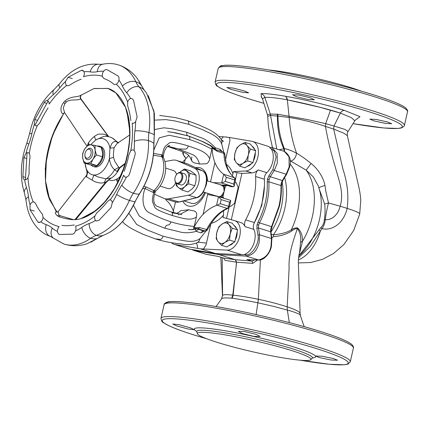 <?xml version="1.0" encoding="UTF-8"?>
<svg xmlns="http://www.w3.org/2000/svg" width="429" height="429" viewBox="0 0 429 429"><rect width="100%" height="100%" fill="white"/><g stroke="black" fill="none" stroke-linecap="round" stroke-linejoin="round"><path stroke-width="0.64" d="M45.479 180.486L45.367 168.522C46.713 148.144 52.981 129.633 64.173 112.993L64.044 113.074C62.773 114.066 61.83 113.54 61.208 111.497C60.505 108.387 61.309 105.384 63.621 102.477L65.047 100.965C67.643 98.681 70.983 97.303 75.075 96.836C77.922 96.493 79.869 95.962 80.909 95.243L80.32 97.646L81.129 95.013M107.089 69.67C105.92 69.326 104.751 69.857 103.566 71.273A4.708 2.955 -72.6 0 0 102.37 76.217L102.633 77.102L104.097 78.604A76.507 48.005 -72.6 0 1 113.894 84.223L114.538 84.583L116.334 84.229A4.708 2.955 -72.6 0 0 118.881 80.062C119.246 78.201 118.983 76.839 118.088 75.987L107.025 69.654M81.215 79.193A76.507 48.005 -72.6 0 0 69.401 85.371L67.23 85.779L66.688 85.516A4.708 2.955 -72.6 0 1 65.776 84.282A4.708 2.955 -72.6 0 1 65.551 81.44L68.12 77.279L81.387 70.335L82.695 70.265L84.025 71.777A50.027 31.387 107.4 0 1 90.203 71.879A10.006 7.76 -80.5 0 1 99.287 64.339C84.068 62.784 70.758 69.321 59.368 83.955A10.006 3.99 -142.1 0 0 59.835 87.768A50.027 31.387 107.4 0 1 65.551 81.44M48.096 107.899A76.507 48.005 -72.6 0 0 39.795 122.989L37.307 125.574A4.708 2.955 -72.6 0 1 35.784 125.702A4.708 2.955 -72.6 0 1 34.368 124.276L34.867 119.525L44.192 102.574C45.184 101.099 46.235 100.472 47.356 100.681A50.027 31.387 107.4 0 1 53.228 94.75A10.006 5.513 -130.5 0 1 54.167 89.468C41.731 100.611 33.51 115.412 29.515 133.869A10.006 1.244 -168.4 0 1 31.88 133.548A50.027 31.387 107.4 0 1 34.368 124.276M29.692 154.22L29.274 153.496A4.708 2.955 -72.6 0 0 28.234 152.724A4.708 2.955 -72.6 0 0 26.035 153.25L23.906 157.62L22.887 176.641C22.941 178.362 23.515 179.392 24.614 179.735A4.708 2.955 -72.6 0 0 27.976 177.654L29.124 173.847A76.507 48.005 -72.6 0 1 30.035 156.912L29.692 154.22M249.49 259.652L258.607 259.99C265.476 258.097 269.616 253.459 271.021 246.074L271.466 238.519L270.586 231.762L270.763 228.855L278.898 206.381C280.512 199.351 281.199 192.412 280.963 185.575L281.193 183.317L282.325 180.507L286.191 174.228L289.146 166.935L289.023 156.778L284.298 151.362L271.954 147.506L277.155 153.437L277.29 163.224L274.26 170.501L272.892 169.589L276.147 156.858L274.27 151.094L270.801 148.37M286.572 173.863L286.191 174.228L274.26 170.501L270.243 176.732L269.069 179.526L268.865 181.794C269.214 188.669 268.575 195.619 266.967 202.654C265.358 209.684 262.854 216.425 259.459 222.871L258.639 225.069L258.505 227.981L256.874 228.212L257.041 224.716L258.639 225.069M270.704 232.539L270.586 231.762L258.505 227.981L259.534 234.792L259.164 242.364C257.062 250.783 252.751 255.362 246.219 256.118L218.978 254.606L235.312 259.711L251.941 261.105L254.794 259.861M85.114 163.299A18.833 11.814 -72.6 0 0 86.288 168.736A18.833 11.814 -72.6 0 0 87.811 171.546L86.519 176.893L85.832 176.239C87.087 174.839 87.35 172.903 86.626 170.436L87.811 171.546C89.43 173.702 91.452 174.86 93.876 175.032L92.026 180.051L86.519 176.893M109.422 199.989L107.593 201.426A76.507 48.005 -72.6 0 1 96.89 212.746L94.857 216.039A4.708 2.955 -72.6 0 0 95.549 220.452L96.439 220.999L98.992 220.329L111.014 207.615L112.285 202.756A4.708 2.955 -72.6 0 0 110.564 199.984A4.708 2.955 -72.6 0 0 110.119 199.903L109.422 199.989M110.119 199.903A78.271 49.11 107.4 0 0 123.724 175.177A4.708 2.955 -72.6 0 0 125.3 177.086A4.708 2.955 -72.6 0 0 126.405 177.102L126.464 177.091C127.831 176.673 128.866 175.6 129.574 173.884L135.081 154.746C135.398 152.901 135.06 151.475 134.073 150.456A4.708 2.955 -72.6 0 0 133.312 150.011A4.708 2.955 -72.6 0 0 132.153 150.005A4.708 2.955 -72.6 0 0 130.716 150.874L129.027 154.349A76.507 48.005 -72.6 0 1 124.12 171.391M130.716 150.874A78.271 49.11 107.4 0 0 132.207 123.123A4.708 2.955 -72.6 0 0 132.427 123.209A4.708 2.955 -72.6 0 0 133.591 123.209A4.708 2.955 -72.6 0 0 135.618 121.659L137.119 116.881L133.532 100.268L131.912 98.536L130.631 98.531A4.708 2.955 -72.6 0 0 127.654 102.027L127.644 105.845A76.507 48.005 -72.6 0 1 130.84 120.635M43.061 217.38L42.385 214.157A76.507 48.005 -72.6 0 1 35.478 203.292L34.041 201.973L33.21 201.887A4.708 2.955 -72.6 0 0 30.041 204.885L30.019 209.711L37.779 221.911L38.685 222.528L40.841 221.868A4.708 2.955 -72.6 0 0 42.541 219.476A4.708 2.955 -72.6 0 0 43.061 217.38A78.271 49.11 107.4 0 0 59.105 226.587A4.708 2.955 -72.6 0 0 58.033 228.373A4.708 2.955 -72.6 0 0 57.491 231.424C57.738 233.194 58.467 234.213 59.674 234.475L72.587 234.143C73.783 233.843 74.737 232.813 75.434 231.038L75.466 230.963A4.708 2.955 -72.6 0 0 75.499 226.163A78.271 49.11 107.4 0 0 94.857 216.039M74.324 225.08L73.38 225.048A76.507 48.005 -72.6 0 1 61.883 225.343M176.571 202.198L174.876 201.828L176.571 202.198L178.796 202.005L196.38 197.689C200.96 195.973 204.113 191.661 205.84 184.765C207.277 177.842 206.177 173.182 202.536 170.796L187.527 163.905L176.496 160.403A20.007 12.554 -72.6 0 0 174.973 160.087A20.007 12.554 -72.6 0 0 172.463 160.189L164.897 161.556M154.665 194.31L163.739 198.295A20.007 12.554 -72.6 0 0 164.559 198.6A20.007 12.554 -72.6 0 0 166.082 198.917A20.007 12.554 -72.6 0 0 168.592 198.82L188.476 195.222A14.125 8.864 -72.6 0 0 198.756 182.55A14.125 8.864 -72.6 0 0 194.637 168.324L177.322 160.714A20.007 12.554 -72.6 0 0 176.496 160.403M143.871 186.465L146.064 186.926L153.882 190.648L155.856 190.894C160.296 186.829 163.293 181.521 164.854 174.973C166.318 168.452 165.83 162.65 163.395 157.561L161.695 156.531L153.325 155.207M171.418 242.696A15.299 9.599 -72.6 0 0 174.029 244.299A15.299 9.599 -72.6 0 0 174.823 244.492L200.413 248.836L203.448 248.997L206.065 244.83L210.848 223.949M200.413 248.836L215.449 253.512L189.693 249.136A15.299 9.599 107.4 0 1 188.899 248.949L174.029 244.299M235.483 179.295L236.996 172.683L233.499 171.589L245.801 170.983A15.299 9.599 -72.6 0 0 257.85 157.148A15.299 9.599 -72.6 0 0 252.756 141.506L267.632 146.15A15.299 9.599 107.4 0 1 272.721 161.797A15.299 9.599 107.4 0 1 266.827 172.651A5.883 3.695 -72.6 0 0 264.564 176.823A5.883 3.695 -72.6 0 0 264.355 179.215A54.145 33.971 107.4 0 1 262.435 201.233A54.145 33.971 107.4 0 1 254.418 222.597A5.883 3.695 -72.6 0 0 253.544 224.919A5.883 3.695 -72.6 0 0 253.839 229.37A15.299 9.599 107.4 0 1 254.595 240.937A15.299 9.599 107.4 0 1 241.913 254.772L215.449 253.512M253.839 229.37L245.088 226.635A5.883 3.695 107.4 0 1 244.798 222.184A5.883 3.695 107.4 0 1 245.672 219.863A54.145 33.971 -72.6 0 0 253.684 198.504A54.145 33.971 -72.6 0 0 255.604 176.48A5.883 3.695 107.4 0 1 255.813 174.088A5.883 3.695 107.4 0 1 258.081 169.916L266.827 172.651M179.687 172.442L184.352 168.962L190.449 170.865L193.87 173.246L196.042 175.236L196.048 180.689L194.809 185.757L192.02 189.033L187.982 191.919L181.885 190.009L178.464 187.634L176.292 185.644L176.147 183.199M176.303 183.339A9.417 5.909 -72.6 0 0 178.464 187.634A9.417 5.909 -72.6 0 0 184.668 186.738A9.417 5.909 -72.6 0 0 187.334 183.07A9.417 5.909 -72.6 0 0 188.701 178.394L188.712 183.853L184.668 186.738L181.885 190.009M90.868 163.69L93.002 159.116A9.417 5.909 -72.6 0 0 94.847 154.633A9.417 5.909 -72.6 0 0 95.099 149.978L95.05 145.42L101.153 147.324L102.445 152.274L102.488 156.832L100.354 161.411L96.965 165.599L90.106 164.859L84.004 162.95L90.868 163.69L96.965 165.599M95.05 145.42L90.996 144.852A9.417 5.909 -72.6 0 0 84.803 148.868A9.417 5.909 -72.6 0 0 82.963 153.351A9.417 5.909 -72.6 0 0 82.711 158.006A9.417 5.909 -72.6 0 0 86.814 163.127A9.417 5.909 -72.6 0 0 93.002 159.116L96.391 154.928L95.099 149.978A9.417 5.909 -72.6 0 0 90.996 144.852L88.192 144.68L84.803 148.868L82.668 153.448L82.711 158.006L84.004 162.95M96.391 154.928L102.488 156.832M86.588 150.343L87.103 149.775A5.883 3.695 107.4 0 1 90.213 148.278A5.883 3.695 107.4 0 1 92.616 154.392A5.883 3.695 107.4 0 1 87.596 159.701A5.883 3.695 107.4 0 1 85.022 156.429L84.926 155.668A4.708 2.955 -72.6 0 0 86.985 158.285A4.708 2.955 -72.6 0 0 91.002 154.038A4.708 2.955 -72.6 0 0 89.076 149.147A4.708 2.955 -72.6 0 0 86.588 150.343A4.708 2.955 -72.6 0 0 84.926 155.668M97.174 146.08A10.591 6.644 107.4 0 1 98.606 146.01A10.591 6.644 107.4 0 1 99.41 146.176L100.81 146.616A10.591 6.644 107.4 0 1 104.177 158.081A10.591 6.644 107.4 0 1 95.297 167.004A10.591 6.644 107.4 0 1 94.493 166.838L93.093 166.398A10.591 6.644 107.4 0 1 91.012 164.999M99.41 146.176A10.591 6.644 107.4 0 1 102.778 157.641A10.591 6.644 107.4 0 1 93.897 166.565A10.591 6.644 107.4 0 1 93.093 166.398M175.08 177.66A5.298 3.325 -72.6 0 0 174.935 180.212A5.298 3.325 -72.6 0 0 178.132 183.081A5.298 3.325 -72.6 0 0 181.767 178.378A5.298 3.325 -72.6 0 0 180.754 173.375A5.298 3.325 -72.6 0 0 176.807 174.228A5.298 3.325 -72.6 0 0 175.08 177.66M176.807 174.228L177.064 173.943A5.883 3.695 107.4 0 1 180.62 172.538A5.883 3.695 107.4 0 1 182.577 178.555A5.883 3.695 107.4 0 1 177.107 183.773A5.883 3.695 107.4 0 1 174.984 180.593L174.935 180.212M180.62 172.538L184.25 173.675A5.883 3.695 107.4 0 1 186.207 179.692A5.883 3.695 107.4 0 1 180.738 184.91L177.107 183.773M184.352 168.962L189.945 173.327L188.701 178.394A9.417 5.909 -72.6 0 0 186.524 170.946A9.417 5.909 107.4 0 0 180.314 171.847A9.417 5.909 -72.6 0 0 179.713 172.437M196.042 175.236L189.945 173.327M194.809 185.757L188.712 183.853M219.106 196.852L220.334 196.364A5.883 3.695 -72.6 0 0 222.812 193.747L224.131 191.543L223.9 188.991A5.883 3.695 -72.6 0 0 222.715 185.982L221.723 185.435M206.816 180.727L223.423 185.618L222.715 185.982M165.674 168.12L173.337 170.517A9.417 5.909 107.4 0 1 176.539 174.539M175.67 182.62A9.417 5.909 107.4 0 1 168.436 188.642A9.417 5.909 107.4 0 1 167.718 188.492L160.055 186.095M226.93 221.546L232.261 223.214L237.586 229.869L236.229 235.805L234.867 241.736L226.823 246.954L221.493 245.286L224.812 242.46L229.536 240.074L230.191 233.918L232.255 228.201L228.888 224.657L226.93 221.546L222.201 223.933L218.881 226.759L216.822 232.475L216.168 238.631L218.125 241.736L221.493 245.286M234.867 241.736L229.536 240.074M237.586 229.869L232.255 228.201M228.888 224.657A10.591 6.644 107.4 0 1 230.191 233.918A10.591 6.644 107.4 0 1 224.812 242.46A10.591 6.644 107.4 0 1 218.125 241.736A10.591 6.644 -72.6 0 1 216.822 232.475A10.591 6.644 107.4 0 1 222.201 223.933A10.591 6.644 107.4 0 1 228.888 224.657M234.116 225.531A10.591 6.644 107.4 0 1 236.438 228.432M237.14 231.832A10.591 6.644 107.4 0 1 236.754 235.966A10.591 6.644 107.4 0 1 235.269 239.988M233.478 242.637A10.591 6.644 107.4 0 1 229.134 245.458M223.547 198.171L223.568 198.096A0.59 0.456 96.2 0 0 223.257 197.388L220.812 197.04L220.334 196.364M234.132 186.191L233.725 184.052L234.668 179.949L235.478 180.314L234.132 186.191L233.542 186.728L231.333 186.695L226.523 185.194L226.442 185.537A0.59 0.456 -83.8 0 1 225.874 185.972L225.439 185.832L223.53 194.16A6.473 4.059 107.4 0 1 220.812 197.04L219.45 196.89M222.823 197.254L223.53 194.16L222.812 193.747M225.439 185.832L223.423 185.618A6.473 4.059 107.4 0 1 224.726 188.926L223.9 188.991M217.406 196.67L217.24 196.032M229.574 206.097L230.566 206.408L229.526 206.295M230.566 206.408L234.545 203.367L238.208 187.376L236.063 182.422L235.065 182.111M226.523 185.194L220.517 185.006M222.914 151.941A2.354 1.475 107.4 0 1 223.096 151.979A2.354 2.354 0 0 1 224.742 154.097L223.959 153.41L217.224 151.303L212.092 148.118L211.996 147.474L215.337 149.378M217.224 151.303L216.361 149.871L214.897 149.002C210.087 144.434 209.829 145.356 203.266 141.774L188.562 136.014L172.179 132.245L167.68 131.665L175.595 132.813L188.562 136.014M199.748 227.627L198.096 228.807L193.517 228.158L193.897 227.563L199.748 227.627L207.432 229.724C213.363 218.828 220.233 211.701 228.04 208.333L228.04 208.333A2.354 2.354 0 0 0 229.435 206.681L228.63 206.317L229.569 202.215L230.781 200.81L230.427 200.327M211.996 147.474L214.897 149.002M214.302 148.343L215.358 147.844L220.066 149.313L222.361 151.748M215.39 149.41L215.358 147.844C210.392 142.487 205.352 139.012 200.236 137.414L186.851 132.277L172.206 128.754L163.792 127.821L154.96 129.478M220.168 151.062L220.066 149.313M146.064 186.926L145.034 188.503C141.506 197.748 142.256 210.237 150.064 213.095C156.328 216.377 163.272 219.294 170.903 221.841L170.903 221.847C170.297 223.927 169.289 224.989 167.889 225.037C166.484 225.08 165.481 226.147 164.87 228.239L178.646 231.596C183.751 233.194 189.613 233.124 196.225 231.381L198.236 229.258L202.944 230.732L205.126 230.968A2.354 1.893 -84.6 0 1 204.826 230.909L198.096 228.807C197.099 228.737 197.142 228.888 198.236 229.258M204.874 230.947L200.933 232.856L196.225 231.381L195.458 229.29M196.729 228.904C191.543 229.692 188.792 229.831 188.476 229.333C191.65 229.847 194.101 229.708 195.828 228.925L197.286 228.791L193.517 228.158M200.933 232.856L202.944 230.732L204.826 230.909A2.354 1.475 107.4 0 0 206.478 229.73C212.001 219.23 218.887 212.114 227.129 208.371L228.04 208.333M223.563 210.719L223.525 215.133L223 217.423L234.443 220.586A15.299 9.599 -72.6 0 1 234.631 220.645L240.755 222.554A15.299 9.599 -72.6 0 1 245.088 226.635M233.499 171.589L232.314 175.836M173.959 212.763A44.729 28.062 -72.6 0 0 173.37 211.132C171.611 206.242 169.112 202.504 165.867 199.914L165.626 198.938M235.478 180.314A2.354 2.354 0 0 0 234.599 177.912L234.159 177.681A2.354 1.475 -72.6 0 1 234.668 179.949L226.271 177.327L225.332 181.429L221.654 183.011L212.827 182.604M212.092 148.118A44.729 28.062 -72.6 0 0 214.924 162.639C217.036 167.642 219.948 171.509 223.659 174.244L234.159 177.681C227.568 171.595 224.169 163.503 223.959 153.41A2.354 1.475 107.4 0 0 223.096 151.979L216.361 149.871M226.271 177.327L224.11 174.539M217.079 205.228L220.233 203.695L228.63 206.317A2.354 1.475 -72.6 0 1 227.129 208.371L217.079 205.228L216.527 205.378L218.538 196.611L207.631 194.482L207.883 193.393M229.569 202.215L221.171 199.592L218.538 196.611L230.518 200.348M154.499 191.972C155.561 191.972 155.303 192.171 153.727 192.562L152.804 192.272L153.882 190.648A23.086 14.484 -72.6 0 0 162.913 174.142A23.086 14.484 -72.6 0 0 161.695 156.531L161.411 154.692L162.334 154.982L163.299 156.612L163.395 157.561M162.312 156.724L162.334 154.982C163.631 149.002 163.862 148.514 165.272 146.294L169.686 142.728C172.217 141.441 182.014 144.096 188.293 145.919L188.288 145.93C196.782 149.11 206.66 151.357 209.717 158.794C208.859 162.285 207.33 163.964 205.126 163.814L199.378 164.044C196.616 162.602 190.074 164.259 191.886 156.869M154.499 190.841L153.727 192.562C152.295 198.498 152.284 199.061 152.558 201.807L154.858 207.47C156.499 210.06 166.125 213.476 172.34 215.556L172.34 215.556C181.059 217.75 190.583 221.562 196.407 216.902L194.219 226.458L193.415 228.298M152.804 192.272L145.034 188.503L142.707 188.615M236.996 172.683L241.929 173.391L251.925 172.898A15.299 9.599 -72.6 0 0 258.081 169.916M188.653 155.357A44.729 28.062 107.4 0 1 185.21 159.438L182.475 162.275M193.897 227.563A44.729 28.062 107.4 0 1 203.083 214.339C207.314 210.092 211.797 207.105 216.527 205.378M221.208 139.414L223.337 136.803L229.006 137.414C229.917 138.438 230.126 139.945 229.633 141.935L225.429 160.285M221.9 141.087L223.498 141.259L221.503 139.897L221.954 141.613L221.718 143.946L223.74 152.295M167.819 146.246L178.464 148.943L185.392 149.126C186.754 148.992 187.72 147.925 188.288 145.93M221.718 143.946C218.061 135.092 207.271 132.545 203.078 129.874L188.674 124.313L174.721 120.908L165.766 119.605L155.062 120.109M186.851 132.277L186.851 132.255C186.497 134.406 186.974 135.634 188.288 135.961C189.602 136.299 190.085 137.521 189.731 139.629L169.187 135.248L159.234 137.848L153.872 149.925M199.378 164.044C198.477 159.84 196.461 156.799 193.334 154.928L178.464 148.943L171.788 147.662M211.958 147.319L211.905 149.238L209.717 158.794M189.731 139.629C197.024 141.908 204.413 145.109 211.905 149.238M197.034 244.471L197.785 248.386M128.866 213.283L136.679 224.453L147.469 230.067L163.047 236.202L177.874 239.779C182.636 239.918 193.114 243.999 200.07 238.47L199.249 240.744L197.678 242.53C191.999 244.723 186.846 245.227 182.218 244.042L177.767 243.565L182.218 244.042M200.07 238.47L206.252 230.802M163.047 236.202C162.425 238.304 161.422 239.371 160.033 239.403L155.303 238.867C161.84 240.953 169.187 242.39 171.814 242.76L177.767 243.565M164.87 228.239L148.375 221.637L139.253 216.028L133.462 205.314M178.582 214.977L178.818 214.098M176.544 213.449L179.118 212.06L180.716 210.666L188.916 209.727L180.368 214.135L178.662 213.958M155.856 190.894L155.191 192.031C152.451 200.697 154.097 203.657 156.295 205.925L171.015 211.894C172.26 212.323 172.699 213.54 172.345 215.551C172.699 213.54 172.26 212.323 171.015 211.894L181.805 214.618L172.077 212.698M188.916 209.727C191.683 211.17 198.219 209.513 196.407 216.902M170.903 221.847C178.191 224.126 185.966 225.659 194.219 226.458M203.448 248.997L227.043 250.123A15.299 9.599 -72.6 0 0 239.725 236.288A15.299 9.599 -72.6 0 0 234.631 220.645M252.756 141.506A15.299 9.599 -72.6 0 0 251.962 141.313L229.006 137.414M226.378 136.969L226.04 136.931M223.337 136.803L219.106 136.604M203.083 214.339L207.631 194.482M173.37 211.132L175.466 201.995M184.422 162.881L185.21 159.438M210.516 181.885L214.924 162.639M74.909 219.675L105.748 182.164L110.784 178.073L106.076 182.566L75.777 219.616M117.884 170.351L117.01 171.493L114.586 169.734C111.69 167.192 109.958 163.492 109.384 158.633A18.833 11.814 -72.6 0 1 96.686 174.705A18.833 11.814 -72.6 0 1 93.876 175.032L98.037 176.941L105.942 178.877L104.263 182.641L105.572 182.175L105.925 182.523M68.501 219.106C64.532 218.388 61.309 217.562 58.832 216.629L57.529 215.878C55.464 214.21 54.896 212.859 55.808 211.819L57.041 212.098M57.288 212.328L56.993 212.082L58.113 211.695L58.896 214.983L60.178 215.717L73.611 219.707M113.556 157.287L109.384 158.633L109.953 148.139L114.066 147.769L113.417 154.07L113.556 157.287C113.449 157.459 114.784 161.577 115.31 162.151L118.726 167.353L114.586 169.734A22.362 14.034 -72.6 0 1 105.942 178.877L110.784 178.073M104.263 182.641L101.437 183.076C97.78 182.883 94.643 181.875 92.026 180.051M24.458 179.697L24.614 179.735A50.027 31.387 107.4 0 0 26.512 187.612A10.006 5.899 161.3 0 0 24.469 193.136C19.632 177.483 20.453 160.73 26.92 142.878L29.515 133.869M59.406 234.411L59.674 234.475M117.01 171.493L119.203 167.932L120.12 167.701L125.413 163.621M118.726 167.353L119.203 167.932L125.606 162.956M103.55 136.476L95.758 139.993A18.833 11.814 -72.6 0 1 109.014 144.712A18.833 11.814 -72.6 0 1 109.953 148.139L111.588 143.972C112.956 142.069 114.457 141.259 116.098 141.543L117.97 142.83M118.2 142.685L112.275 138.015A22.362 14.034 -72.6 0 1 116.098 141.543L118.538 143.077M129.944 134.851L117.273 143.27L114.066 147.769M108.462 136.653L80.695 98.922L81.07 99.019L80.475 97.667C80.362 96.155 80.491 95.356 80.867 95.259M86.921 146.048L64.527 112.489L63.304 107.958L64.876 103.673L66.281 102.193C69.262 98.595 78.26 100.895 80.502 99.002L80.32 97.646L79.971 97.882M107.073 136.438L106.805 135.376L108.51 136.465M89.296 144.712L88.353 142.819L92.069 138.417L94.369 136.46C94.396 136.288 98.064 134.052 98.949 134.1L104.065 134.159L106.805 135.376M87.462 145.447L88.353 142.819M90.594 144.814L95.758 139.993L94.369 136.46M66.688 85.516A78.271 49.11 107.4 0 0 49.153 104.059A4.708 2.955 -72.6 0 0 48.842 102.188A4.708 2.955 -72.6 0 0 47.405 100.697A4.708 2.955 -72.6 0 0 47.356 100.681M102.37 76.217A78.271 49.11 107.4 0 0 83.532 76.7A4.708 2.955 -72.6 0 0 84.025 71.777M109.749 178.882A20.007 12.554 -72.6 0 0 119.6 168.168M108.569 179.821L108.907 179.944A18.833 11.814 -72.6 0 0 121.257 175.284M255.266 152.692A10.591 6.644 107.4 0 1 254.88 156.832A10.591 6.644 107.4 0 1 253.394 160.848M251.603 163.503A10.591 6.644 107.4 0 1 247.26 166.318M252.241 146.391A10.591 6.644 107.4 0 1 254.563 149.292M245.056 142.407L250.386 144.074L255.711 150.729L254.354 156.665L252.992 162.602L244.948 167.814L239.618 166.146L242.937 163.32L247.662 160.934L248.316 154.778L250.38 149.067L247.013 145.517L245.056 142.407L240.326 144.798L237.006 147.624L234.947 153.335L234.293 159.491L236.25 162.596L239.618 166.146M252.992 162.602L247.662 160.934M255.711 150.729L250.38 149.067M247.013 145.517A10.591 6.644 107.4 0 1 248.316 154.778A10.591 6.644 107.4 0 1 242.937 163.32A10.591 6.644 107.4 0 1 236.25 162.596A10.591 6.644 -72.6 0 1 234.947 153.335A10.591 6.644 107.4 0 1 240.326 144.798A10.591 6.644 107.4 0 1 247.013 145.517M182.888 151.893L182.818 153.936L186.057 158.516M183.092 151.984A10.591 6.644 -72.6 0 0 184.776 157.046A10.591 6.644 107.4 0 0 186.245 158.296M244.809 91.077L233.269 88.084L226.925 87.505L230.759 89.286L242.24 92.256L248.638 92.868L244.809 91.077M296.353 96.632L292.546 94.739L299.018 95.072L310.526 97.892L314.334 99.769L307.866 99.464L296.353 96.632M387.848 122.061L376.281 119.471L369.819 119.123L373.675 120.801L385.312 123.391L391.704 123.745L387.848 122.061M176.582 325.842L172.758 324.013L179.15 324.721L190.573 327.895L194.385 329.756L188.036 329.005L176.582 325.842M256.349 334.448L244.761 331.579L238.342 331.402L242.112 333.456L253.786 336.357L260.124 336.47L256.349 334.448M319.433 357.625L315.562 356.016L322.04 356.215L333.671 358.612L337.532 360.253L331.038 360.001L319.433 357.625M221.659 298.691L222.571 295.442C223.209 294.541 226.614 294.444 232.775 295.147L233.124 295.184C240.176 295.908 248.589 297.276 258.36 299.297C269.139 301.56 278.748 304.081 287.183 306.853L287.189 306.794C295.715 309.749 299.925 311.878 299.823 313.181M300.144 315.127C302.584 315.369 293.5 311.475 287.35 310.103L273.654 306.365L257.995 302.847C247.919 300.74 239.323 299.206 232.207 298.252L233.124 295.184L236.524 262.189L225.107 260.371L223.541 258.06M232.094 298.235L231.622 298.187C225.289 297.694 221.927 297.93 221.52 298.906M257.545 259.974L252.804 263.363L236.62 262.199L232.775 295.147L231.714 298.193M256.129 314.58L258.36 299.297L260.408 259.894M222.179 257.631L222.571 295.442L221.589 298.777L216.071 306.558M287.344 310.065L287.183 306.853M300.155 314.929L298.353 262.655C298.423 258.027 298.804 254.944 299.485 253.4L300.611 242.342C301.217 236.872 300.15 232.271 297.404 228.544C295.511 228.544 293.64 229.343 291.784 230.952C286.54 234.239 280.448 236.138 273.504 236.647L271.739 237.966M357.352 118.806C356.386 119.069 355.539 119.745 354.81 120.828L351.324 117.6L340.363 113.095L320.088 107.314L287.36 99.839C276.415 97.86 268.913 97.04 264.859 97.394C264.151 95.485 262.87 94.241 261.009 93.656L261.561 97.244L261.009 93.656C265.508 93.377 273.74 94.262 285.703 96.311C301.673 99.104 317.642 102.724 333.617 107.175L344.444 110.414L359.969 116.667L356.703 119.064M270.324 114.076L264.859 97.394L262.478 98.793L267.449 114.816L270.324 114.076L270.581 115.498L267.696 116.286L268.307 125.118L270.045 136.738L272.538 147.683M217.406 342.417A58.264 5.593 12.9 0 1 197.399 333.703A58.264 5.593 12.9 0 1 229.451 335.612A58.264 5.593 12.9 0 1 290.942 350.348A58.264 5.593 12.9 0 1 310.81 359.674A58.264 5.593 12.9 0 1 276.008 356.633A58.264 5.593 12.9 0 1 217.406 342.417M303.925 325.917L303.753 325.423M289.318 322.608L287.35 310.103M270.318 114.055L277.794 114.227L307.169 119.519L325.659 123.659L333.966 126.013L344.927 129.408L348.096 131.44C347.372 132.17 347.125 133.585 347.356 135.693L343.806 133.162L333.703 129.102L333.96 126.035M333.703 129.102L325.439 126.421C314.655 122.662 300.134 119.085 289.13 117.482L277.965 116.071L277.82 114.232M279.145 149.753L284.33 148.6C280.319 138.578 278.196 127.735 277.965 116.071L270.581 115.519L276.796 149.019M277.214 114.168L277.472 116.018C277.166 127.751 279.247 138.588 283.708 148.531L284.218 151.335M284.577 151.458L284.33 148.6C288.143 149.351 292.224 150.906 296.578 153.26L296.568 153.174C292.508 141.87 290.025 129.982 289.13 117.498L289.028 116.039M325.439 126.421L325.654 123.708M268.436 69.927A58.264 5.593 12.9 0 1 351.099 87.682A58.264 5.593 12.9 0 1 361.652 91.275M289.028 116.023L287.36 99.839L285.703 96.311C304.29 99.453 329.172 105.459 344.444 110.414C342.91 110.36 341.548 111.25 340.363 113.095C326.608 108.537 304.145 103.207 287.36 99.839L286.926 97.807M325.659 123.659L330.528 110.097M333.966 126.013L340.363 113.095M223.364 257.985L235.296 259.711L236.524 262.189L235.28 259.711M225.107 260.371L223.52 258.033L218.693 256.526M236.465 262.183L235.258 259.706L218.919 254.601A1.174 0.74 -72.6 0 0 218.978 254.606A1.174 0.885 93.2 0 1 218.329 253.646M236.674 262.205L235.312 259.711M252.804 263.363L251.941 261.105L246.9 259.529L248.386 259.588M264.457 185.816L261.765 205.491L253.92 223.691M218.275 253.646A1.174 0.933 -80.6 0 0 218.919 254.601L193.999 250.482L191.543 249.453M218.093 256.392L206.558 254.386M243.779 254.601L245.597 254.703C251.362 256.59 260.205 242.449 257.904 235.022L256.874 228.212M271.868 226.41L271.557 226.651L271.868 226.41L271.557 226.651L259.459 222.871L258.022 222.083C264.725 209.1 267.793 195.704 267.224 181.896L267.476 179.177L269.069 179.526M271.139 147.308L271.954 147.506L271.053 147.286L269.997 148.171M191.468 249.442L206.387 254.354L193.999 250.482L193.388 249.764M271.262 234.293L273.353 234.899C279.081 234.218 286.395 233.124 291.323 229.772C293.634 228.298 295.742 227.681 297.635 227.917C300.992 231.279 302.633 235.703 302.563 241.2L298.916 255.609M318.334 185.972L313.256 176.845L306.14 170.136A54.145 33.971 -72.6 0 1 302.563 241.2L300.611 242.342M290.052 163.98A54.145 33.971 -72.6 0 1 291.323 229.772L291.784 230.952M284.615 177.563A49.539 31.081 -72.6 0 1 273.353 234.899L273.504 236.647M271.573 236.679L272.233 237.5M296.568 153.174C301.179 155.877 306.022 159.32 311.089 163.503C317.868 168.806 323.45 177.467 324.984 185.457C325.488 188.776 325.439 189.961 326.507 194.24L328.501 202.976C327.123 208.204 326.045 213.765 325.262 219.664C324.957 223.059 323.847 226.045 321.943 228.625L310.188 246.536L298.563 257.727M298.852 255.931L320.983 227.445C323.107 225.327 324.222 222.737 324.329 219.669C325.182 214.382 325.3 209.186 324.667 204.086L319.541 189.924M324.329 219.669L325.262 219.664A17.653 13.642 96.2 0 0 340.165 206.199L347.163 208.387A27.07 20.919 96.2 0 1 321.943 228.625L320.983 227.445M328.378 202.981L324.667 204.086M324.984 185.457C321.139 186.545 319.138 187.403 318.983 188.031M311.089 163.503L306.14 170.136L290.079 160.666M296.578 153.26C295.715 157.781 293.774 160.36 290.76 160.993M325.445 126.442C327.912 140.149 331.161 153.566 335.194 166.699C338.712 180.11 344.326 192.771 340.165 206.199L328.501 202.976M298.353 262.923L310.65 262.532L322.544 259.341L333.628 253.448L343.849 244.589L353.727 230.432L359.7 214.05A36.486 3.502 -167.1 0 0 359.706 214.033A36.486 3.502 -167.1 0 0 347.163 208.387C348.836 195.769 347.442 182.727 342.964 169.257L333.708 129.161M297.635 227.917L297.404 228.544C292.98 241.506 288.326 254.708 289.114 268.125L287.189 306.794M262.446 98.632L262.5 98.348M116.334 84.229A78.271 49.11 107.4 0 1 127.381 101.324A78.271 49.11 107.4 0 1 127.654 102.027M29.274 153.496A78.271 49.11 107.4 0 1 37.307 125.574M33.21 201.887A78.271 49.11 107.4 0 1 32.926 201.19A78.271 49.11 107.4 0 1 27.976 177.654M284.293 151.362C289.8 155.062 291.554 160.317 289.554 167.117L286.679 174.206L282.813 180.486L281.354 185.902C281.596 192.605 280.915 199.496 279.306 206.564L272.024 226.668L270.978 232.11L271.857 238.873L271.428 246.257C270.093 253.791 263.449 260.607 258.794 260.022L246.219 256.118L245.597 254.703M186.813 163.626L177.322 160.714M174.823 244.492L189.693 249.136M219.889 197.029L223.257 197.388M223.568 198.096L223.182 198.059M221.991 185.055L226.442 185.537M195.699 167.648A20.007 12.554 107.4 0 1 207.523 180.947M223.525 215.133A31.719 19.9 107.4 0 1 211.277 223.316M226.335 164.334A31.719 19.9 107.4 0 1 232.974 173.879M166.061 199.072L165.867 199.914M225.332 181.429L233.725 184.052M233.542 186.728L221.654 183.011L223.659 174.244M221.171 199.592L220.233 203.695M153.614 153.507L161.411 154.692M241.929 173.391L231.317 219.723M226.528 218.399L229 207.604M188.674 124.313C189.028 122.19 188.551 120.967 187.232 120.629M221.52 139.929C215.229 130.341 202.568 127.279 200.418 125.547L187.505 120.688L175.654 117.643L159.701 115.422M117.01 178.941A18.447 11.572 -72.6 0 0 118.538 181.269M245.672 219.863L254.418 222.597M264.355 179.215L255.604 176.48M227.043 250.123L241.913 254.772M245.801 170.983L251.925 172.898M205.432 192.626A20.007 12.554 107.4 0 1 182.759 201.137M194.637 168.324L202.627 170.828L187.704 163.985M188.476 195.222L196.772 197.699C198.858 197.367 201.003 195.57 203.212 192.315L206.247 184.947C207.663 179.633 206.751 172.978 202.627 170.828L202.745 170.892M168.592 198.82L179.193 202.016L196.772 197.699M60.178 215.717L58.832 216.629M58.896 214.983L57.529 215.878M39.709 222.512L37.779 221.911M34.17 211.004L30.019 209.711M25.273 177.392L22.887 176.641M45.367 168.522L45.072 168.753M95.549 220.452A50.027 31.387 107.4 0 1 89.135 223.557A10.006 7.062 70.8 0 0 96.396 235.328A34.132 21.418 -72.6 0 0 90.76 238.277A20.007 12.076 54.9 0 0 97.206 238.508L103.207 235.371C116.254 230.368 126.861 219.155 135.022 201.732L139.237 194.069C149.249 178.475 154.108 161.588 153.813 143.415L154.274 134.813L153.931 111.149L146.337 92.75M89.135 223.557A44.139 27.692 -72.6 0 0 81.848 227.37A10.006 6.038 54.9 0 0 90.76 238.277A60.028 37.666 107.4 0 1 64.001 244.074L50.488 236.47A10.006 7.792 108.6 0 1 46.246 224.667A50.027 31.387 107.4 0 1 40.841 221.868M126.405 177.102A50.027 31.387 107.4 0 1 121.777 185.151A44.139 27.692 -72.6 0 0 116.656 194.46A10.006 1.459 24.2 0 0 129.419 200.413A60.028 37.666 107.4 0 1 96.396 235.328A20.007 14.125 70.8 0 0 103.207 235.371L97.512 238.299M81.848 227.37A50.027 31.387 107.4 0 1 75.466 230.963M57.491 231.424A50.027 31.387 107.4 0 1 52.29 228.131A10.006 7.524 130.5 0 0 53.223 238.063M64.001 244.074C71.761 246.38 79.51 246.241 87.237 243.651L97.378 238.427L90.792 242.235M52.29 228.131A44.139 27.692 -72.6 0 0 46.246 224.667M30.041 204.885A50.027 31.387 107.4 0 1 28.486 196.739A10.006 4.462 173.7 0 0 25.976 200.166L26.705 205.041C28.389 214.098 31.928 221.67 37.328 227.751C41.034 231.816 45.42 234.722 50.488 236.47M28.486 196.739A44.139 27.692 -72.6 0 0 26.512 187.612M118.881 80.062A50.027 31.387 107.4 0 1 122.474 86.149A10.006 6.376 -24.5 0 1 135.795 81.73A34.132 21.418 -72.6 0 0 139.093 86.915A20.007 14.565 -41.5 0 1 144.257 90.192L137.259 78.475C132.384 71.943 126.094 67.417 118.404 64.897A60.028 37.666 107.4 0 1 135.795 81.73A20.007 12.757 -24.5 0 1 141.275 85.328L141.404 85.596M122.474 86.149A44.139 27.692 -72.6 0 0 126.737 92.852A10.006 7.282 -41.5 0 1 139.093 86.915A60.028 37.666 107.4 0 1 148.943 132.55A20.007 4.022 7.8 0 1 154.274 134.813L153.92 143.624C154.215 161.695 149.383 178.475 139.441 193.967L139.237 194.069A20.007 6.596 33.7 0 1 133.381 193.211A34.132 21.418 -72.6 0 0 129.419 200.413A20.007 2.917 24.2 0 0 135.022 201.732L139.441 193.967M143.849 89.699L138.916 80.904M126.737 92.852A50.027 31.387 107.4 0 1 130.631 98.531M135.618 121.659A50.027 31.387 107.4 0 1 134.947 130.883A10.006 2.011 7.8 0 1 148.943 132.55A34.132 21.418 -72.6 0 0 148.509 140.632A20.007 7.604 -2 0 1 153.813 143.415L153.92 143.624M134.947 130.883A44.139 27.692 -72.6 0 0 134.384 141.334A10.006 3.802 -2 0 1 148.509 140.632A60.028 37.666 107.4 0 1 133.381 193.211A10.006 3.298 33.7 0 1 121.777 185.151M134.384 141.334A50.027 31.387 107.4 0 1 134.073 150.456M116.656 194.46A50.027 31.387 107.4 0 1 112.285 202.756M64.768 112.768L64.044 113.074M64.876 103.673L63.621 102.477M66.281 102.193L65.047 100.965M26.233 158.344L23.906 157.62M37.178 120.243L34.867 119.525M46.563 103.314L44.192 102.574M72.27 78.571L68.12 77.279M83.66 71.048L81.387 70.335M26.035 153.25A50.027 31.387 107.4 0 1 28.856 144.064A10.006 0.686 -159.5 0 1 26.92 142.878M28.856 144.064A44.139 27.692 -72.6 0 0 31.88 133.548M53.228 94.75A44.139 27.692 -72.6 0 0 59.835 87.768M90.203 71.879A44.139 27.692 -72.6 0 0 97.297 71.697A10.006 7.357 -101.7 0 1 102.708 64.221L99.287 64.339M97.297 71.697A50.027 31.387 107.4 0 1 103.566 71.273M264.859 97.394C264.151 95.485 262.87 94.241 261.009 93.656M166.184 303.367A95.372 9.159 12.9 0 1 221.015 307.443A95.372 9.159 12.9 0 1 319.337 331.15M353.41 348.048C353.909 347.452 353.335 346.219 351.689 344.358C347.415 340.937 336.668 336.54 319.449 331.172C291.334 322.324 248.241 312.076 215.54 306.462C203.298 304.343 192.975 302.895 184.577 302.113C178.41 301.544 173.648 301.389 170.292 301.651C167.085 301.448 163.615 303.829 164.103 304.692A97.104 9.325 12.9 0 1 219.943 308.842A97.104 9.325 12.9 0 1 320.039 332.979A97.104 9.325 12.9 0 1 353.41 348.048L350.279 361.738L348.134 363.969L347.163 364.296L344.09 364.779L329.381 364.275L300.069 360.172M164.103 304.692L160.966 318.377A97.104 9.325 12.9 0 1 216.806 322.533A97.104 9.325 12.9 0 1 316.902 346.67A97.104 9.325 12.9 0 1 350.279 361.738M206.794 338.803A95.404 9.159 12.9 0 1 195.023 335.274A95.404 9.159 12.9 0 1 184.325 319.605A95.404 9.159 12.9 0 1 315.433 348.262A95.404 9.159 12.9 0 1 300.128 360.183M196.648 331.36A62.259 5.979 12.9 0 1 222.024 330.271A62.259 5.979 12.9 0 1 294.262 347.131A62.259 5.979 12.9 0 1 312.505 357.899M197.399 333.703L196.772 331.687A59.325 5.695 12.9 0 1 229.408 333.633A59.325 5.695 12.9 0 1 292.02 348.643A59.325 5.695 12.9 0 1 312.248 358.135L312.934 357.63M353.024 123.649L383.928 127.987L398.214 128.448L401.249 127.981L403.92 126.442L404.402 125.407A97.104 9.325 12.9 0 0 371.031 110.339A97.104 9.325 12.9 0 0 270.935 86.208A97.104 9.325 12.9 0 0 215.09 82.052C216.275 87.446 217.546 85.537 219.305 87.462C224.726 90.594 234.642 94.418 249.056 98.927L263.889 103.33A95.372 9.159 12.9 0 1 249.169 98.954A95.372 9.159 12.9 0 1 238.476 83.29A95.372 9.159 12.9 0 1 369.541 111.937A95.372 9.159 12.9 0 1 353.029 123.643M215.09 82.052L218.227 68.367A97.104 9.325 12.9 0 1 274.067 72.517A97.104 9.325 12.9 0 1 374.163 96.654A97.104 9.325 12.9 0 1 407.539 111.722L404.402 125.407M267.476 179.177L268.876 175.82L270.243 176.732L282.325 180.507L282.706 180.142M267.224 181.896L268.865 181.794L280.963 185.575L281.075 186.224M257.904 235.022L259.534 234.792L271.466 238.519L271.584 239.296M268.876 175.82L272.892 169.589M257.041 224.716L258.022 222.083M298.38 259.947A36.486 22.893 -72.6 0 0 320.34 231.054L319.176 229.912M270.967 232.03A48.257 30.277 -72.6 0 0 282.121 181.853M298.863 255.877L300.52 254.402A48.568 30.475 -72.6 0 0 320.034 191.967L318.329 185.961M220.275 67.047A95.404 9.159 12.9 0 1 275.059 71.096A95.404 9.159 12.9 0 1 373.482 94.825M107.958 88.422C112.854 89.859 119.906 93.972 125.509 107.314C133.966 127.445 130.089 162.087 115.621 186.797C109.974 196.654 103.555 204.488 96.353 210.301C85.752 218.559 76.04 221.375 67.224 218.742L70.195 219.434M63.025 114.699L56.612 125.96L50.032 142.664L45.635 164.929L45.517 180.99L48.086 195.216L55.808 210.639L57.078 212.108L49.673 199.85C47.254 193.72 45.812 186.631 45.356 178.571M86.626 170.436L85.071 163.283M25.381 179.751L27.091 152.719L25.381 179.751M35.317 124.517L48.086 101.078L35.317 124.517M203.41 191.994L217.594 196.428M205.126 230.968A2.354 2.354 0 0 0 207.432 229.724M224.742 154.097L226.458 164.763L227.778 168.543C229.542 172.699 231.816 175.82 234.599 177.912M230.781 200.81L229.435 206.681M163.213 156.993C164.307 146.895 169.396 144.991 169.745 145.576L169.621 145.597M191.886 161.138L189.918 156.939L187.848 154.596L185.553 153.132L181.338 151.212L167.535 146.434M212.827 147.71L210.28 145.667L202.354 141.516L188.926 136.191M197.018 244.594L196.514 243.109M197.662 242.541L198.943 242.283L206.467 243.098L198.15 242.197M122.565 221.573L124.399 223.707L129.295 227.3L134.325 230.078L142.996 234.272L155.303 238.867M116.146 179.413L117.884 182.577M183.741 200.895L191.854 203.437L193.72 203.614L195.463 203.19L198.268 201.555L201.71 197.882L204.681 192.39M176.727 202.225L179.193 202.016M174.866 201.823L164.559 198.6M53.593 132.636L47.941 150.423L45.367 168.538L45.308 177.579M25.976 200.166L24.469 193.136M58.113 211.695L85.832 176.239M120.12 167.701L117.846 170.399M146.353 92.771L144.257 90.192M94.289 88.481L108.151 88.481L110.773 89.532M125.504 107.293L126.995 111.604L129.949 132.373L128.797 148.439L124.603 166.227L115.589 186.851L106.537 200.107L96.316 210.328L80.899 218.677L91.962 213.503L103.191 203.92L113.395 190.535L121.638 174.356L127.252 156.601L129.81 138.594L129.172 121.707L125.509 107.314L115.884 92.905L107.888 88.395L93.956 88.578L80.802 95.34M108.687 136.701L81.07 99.019M54.167 89.468L59.368 83.955M118.404 64.897C113.294 63.336 108.065 63.111 102.708 64.221M49.673 199.85L45.506 180.861L46.434 158.403L52.526 135.387L63.058 114.645M112.275 138.015C109.518 136.604 106.601 136.09 103.528 136.476M148.257 95.597L154.376 113.326L154.386 134.958M135.183 201.7C127.102 219.037 116.441 230.26 103.217 235.371M160.966 318.377C162.178 323.82 163.422 321.852 165.213 323.809C170.645 326.941 180.55 330.754 194.927 335.253L206.848 338.824M304.102 326.41L300.15 314.924M267.449 114.816L267.696 116.286M218.227 68.367C221.686 63.991 221.954 66.302 224.41 65.326C227.847 65.052 232.749 65.224 239.125 65.825C247.608 66.634 258.001 68.109 270.302 70.249C302.928 75.879 345.64 86.052 373.579 94.847C390.846 100.23 401.608 104.638 405.855 108.065C407.459 109.894 408.022 111.111 407.539 111.722M354.81 120.828L348.096 131.44M223.841 258.156L218.297 256.435L205.577 254.161M247.656 259.583L258.794 260.022M347.356 135.693L357.513 181.387C359.363 188.663 360.451 194.916 360.778 200.145L359.706 214.033M222.474 295.694L220.806 257.196M310.81 359.674L312.248 358.135M196.375 330.936L196.772 331.687M261.127 96.798L262.5 98.852"/></g></svg>
